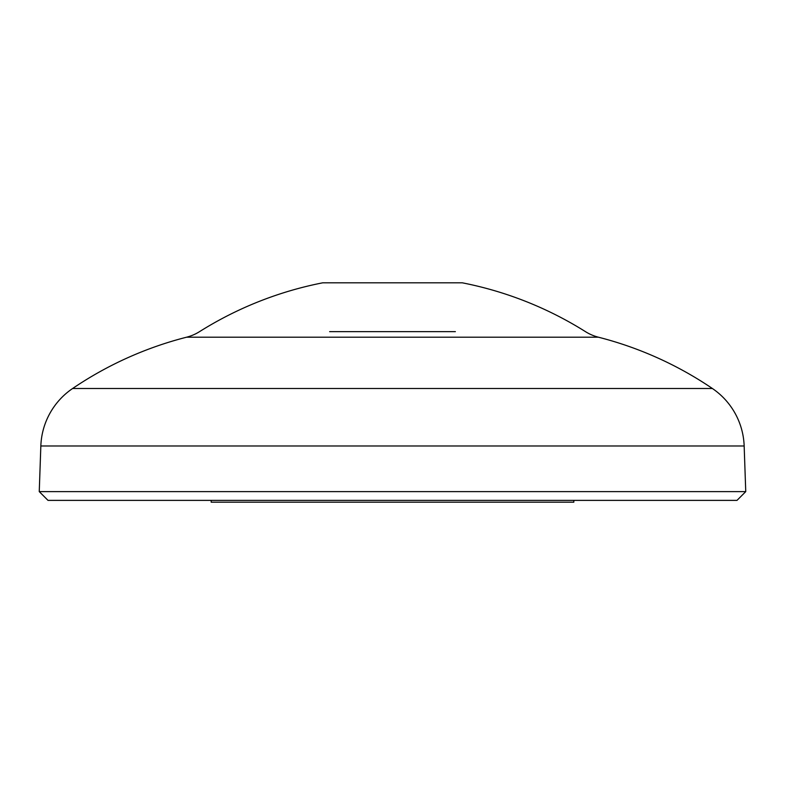 <?xml version="1.0" encoding="UTF-8"?>
<svg xmlns="http://www.w3.org/2000/svg" width="785" height="785" viewBox="0 0 785 785"><rect width="100%" height="100%" fill="white"/><g stroke="black" fill="none" stroke-linecap="round" stroke-linejoin="round"><path stroke-width="1.18" d="M736.987 500.379L48.013 500.379L39.25 491.616L745.75 491.616L736.987 500.379M329.631 331.653L455.369 331.653M39.25 491.616L40.84 445.988A72.524 72.524 0 0 1 72.603 388.506A362.621 362.621 0 0 1 186.594 337.197A45.324 45.324 0 0 0 199.518 331.653A362.621 362.621 0 0 1 322.763 282.806L462.237 282.806A362.621 362.621 0 0 1 585.482 331.653A45.324 45.324 0 0 0 598.405 337.197A362.621 362.621 0 0 1 712.397 388.506A72.524 72.524 0 0 1 744.16 445.988L745.75 491.616M211.185 500.379L211.185 502.194L573.815 502.194L573.815 500.379M72.603 388.506L712.397 388.506M186.594 337.197L598.405 337.197M40.84 445.988L744.16 445.988"/></g></svg>
